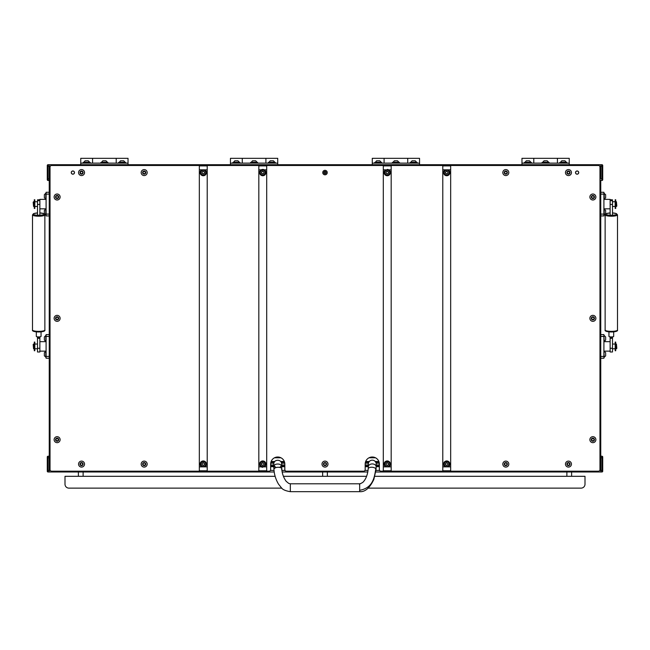 <?xml version="1.0" encoding="UTF-8"?>
<svg xmlns="http://www.w3.org/2000/svg" width="650" height="650" viewBox="0 0 650 650"><rect width="100%" height="100%" fill="white"/><g stroke="black" fill="none" stroke-linecap="round" stroke-linejoin="round"><path stroke-width="0.97" d="M77.529 471.981L48.059 471.981A0.788 0.788 0 0 1 47.271 471.193A0.788 0.788 0 0 0 48.059 471.981L77.586 471.981M599.966 466.7L600.754 466.7L600.754 471.981L572.414 471.981M49.636 456.219L49.246 461.5L50.034 461.5M273.788 466.066L270.636 466.066L273.788 466.066M50.034 466.066L49.246 466.066L50.034 466.066M368.859 462.134L365.463 462.134L368.859 462.134M284.537 462.134L281.141 462.134L284.537 462.134M600.754 462.134L599.966 462.134L600.754 462.134M379.088 462.134L375.684 462.134L379.088 462.134M368.331 466.066L365.178 466.066M284.822 466.066L281.669 466.066M599.755 470.405L601.941 470.405L601.941 457.795L602.729 457.795L602.729 457.007L602.729 471.193A0.788 0.788 0 0 1 601.941 471.981A0.788 0.788 0 0 0 602.729 471.193L602.729 470.405L602.729 471.193A0.788 0.788 0 0 1 601.941 471.981L600.754 471.981L600.754 456.219L601.941 456.219L600.754 456.219L600.754 461.5L599.966 461.5M50.034 466.7L49.246 466.7L49.246 471.981L274.235 471.981M601.941 471.981L601.941 470.405L602.729 470.405L602.729 471.193A0.788 0.788 0 0 1 601.941 471.981L572.471 471.981M599.966 169.983L600.754 169.983L600.754 164.71L601.941 164.71A0.788 0.788 0 0 1 602.729 165.49L602.729 179.676A0.788 0.788 0 0 1 601.941 180.464L600.754 180.464L600.754 456.219L599.966 456.219M50.034 456.219L49.246 456.219L50.034 456.219L49.246 456.219L49.246 175.183L50.034 175.183M274.316 462.134L270.912 462.134L274.316 462.134M50.034 462.134L49.246 462.134L50.034 462.134M600.754 466.066L599.966 466.066M379.364 466.066L376.212 466.066M600.754 471.981L375.765 471.981M367.77 471.981L282.23 471.981M602.729 179.676A0.788 0.788 0 0 1 601.941 180.464L599.966 180.464M71.833 171.405L72.499 171.056M71.337 172.924L71.337 172.25M576.079 171.405L576.745 171.056M50.034 169.983L49.246 169.983L49.246 164.71L601.941 164.71A0.788 0.788 0 0 1 602.729 165.49L602.729 166.278L600.754 166.278L600.754 164.71M599.966 178.888L600.754 178.888L600.754 175.183L599.966 175.183M49.246 174.558L50.034 174.558M599.966 174.558L600.754 174.558M49.246 170.617L50.034 170.617M599.966 170.617L600.754 170.617M50.034 180.464L48.059 180.464A0.788 0.788 0 0 1 47.271 179.676A0.788 0.788 0 0 0 48.059 180.464A0.788 0.788 0 0 1 47.271 179.676L47.271 178.888L47.271 179.676A0.788 0.788 0 0 0 48.059 180.464L48.059 178.888L49.246 178.888L49.246 180.464L48.059 180.464M49.246 456.219L49.246 457.795L48.059 457.795L48.059 456.219A0.788 0.788 0 0 0 47.271 457.007A0.788 0.788 0 0 1 48.059 456.219A0.788 0.788 0 0 0 47.271 457.007L47.271 470.405L47.271 457.007A0.788 0.788 0 0 1 48.059 456.219L49.246 456.219L49.246 215.922L46.093 215.922L46.093 192.278L49.246 192.278L49.246 180.464M116.212 158.324L128.034 158.324L128.034 163.134L80.754 163.134L80.754 158.324L92.576 158.324L92.576 163.134L92.576 158.324L116.212 158.324L116.212 163.134L116.212 158.324M80.754 164.71L80.754 163.134M128.034 164.71L128.034 163.134M83.119 163.134L83.119 162.5L90.212 162.5L90.212 163.134M83.671 162.199L89.659 162.199L88.229 160.769L85.109 160.769L83.671 162.5M119.129 162.199L125.117 162.199L123.679 160.769L120.559 160.769L119.129 162.5M101.4 162.199L107.388 162.199L105.95 160.769L102.83 160.769L101.4 162.5M118.576 163.134L118.576 162.5L125.669 162.5L125.669 163.134M100.847 163.134L100.847 162.5L107.941 162.5L107.941 163.134M265.907 158.324L277.729 158.324L277.729 163.134L230.457 163.134L230.457 158.324L242.271 158.324L242.271 163.134L242.271 158.324L265.907 158.324L265.907 163.134L265.907 158.324M230.457 164.71L230.457 163.134M277.729 164.71L277.729 163.134M232.822 163.134L232.822 162.5L239.907 162.5L239.907 163.134M233.366 162.199L239.354 162.199L237.924 160.769L234.804 160.769L233.366 162.5M268.824 162.199L274.812 162.199L273.382 160.769L270.262 160.769L268.824 162.5M251.095 162.199L257.083 162.199L255.653 160.769L252.533 160.769L251.095 162.5M268.271 163.134L268.271 162.5L275.364 162.5L275.364 163.134M250.543 163.134L250.543 162.5L257.636 162.5L257.636 163.134M407.729 158.324L419.543 158.324L419.543 163.134L372.271 163.134L372.271 158.324L384.093 158.324L384.093 163.134L384.093 158.324L407.729 158.324L407.729 163.134L407.729 158.324M372.271 164.71L372.271 163.134M419.543 164.71L419.543 163.134M374.636 163.134L374.636 162.5L381.729 162.5L381.729 163.134M375.188 162.199L381.176 162.199L379.738 160.769L376.618 160.769L375.188 162.5M410.646 162.199L416.634 162.199L415.196 160.769L412.076 160.769L410.646 162.5M392.917 162.199L398.905 162.199L397.467 160.769L394.347 160.769L392.917 162.5M410.093 163.134L410.093 162.5L417.178 162.5L417.178 163.134M392.364 163.134L392.364 162.5L399.457 162.5L399.457 163.134M557.424 158.324L569.246 158.324L569.246 163.134L521.966 163.134L521.966 158.324L533.788 158.324L533.788 163.134L533.788 158.324L557.424 158.324L557.424 163.134L557.424 158.324M521.966 164.71L521.966 163.134M569.246 164.71L569.246 163.134M524.331 163.134L524.331 162.5L531.424 162.5L531.424 163.134M524.883 162.199L530.871 162.199L529.441 160.769L526.321 160.769L524.883 162.5M560.341 162.199L566.329 162.199L564.891 160.769L561.771 160.769L560.341 162.5M563.331 160.769L561.771 160.769M542.612 162.199L548.6 162.199L547.17 160.769L544.05 160.769L542.612 162.5M559.788 163.134L559.788 162.5L566.881 162.5L566.881 163.134M542.059 163.134L542.059 162.5L549.153 162.5L549.153 163.134M375.887 465.668A3.941 3.941 0 0 0 372.271 460.159A3.941 3.941 0 0 0 368.656 465.668M359.669 483.795L359.669 491.676L290.331 491.676L290.331 483.795L359.661 483.795L359.669 484.413M274.17 468.812C275.641 466.277 283.498 467.155 281.572 469.633C283.498 467.155 275.641 466.277 274.17 468.812L273.788 464.1C273.544 459.022 281.913 459.022 281.669 464.1L281.669 466.822C281.913 463.093 273.544 463.093 273.788 466.822L274.479 468.455L273.788 466.822L273.951 469.568C274.3 474.663 275.811 479.497 278.468 484.071L281.279 487.63C282.474 489.531 285.488 490.88 290.331 491.676M281.653 468.431L281.669 466.822M274.113 465.668L275.966 467.626L274.113 465.668M279.882 467.399L281.344 465.668L279.882 467.399M374.855 476.312L585 476.312L585 484.193A3.941 3.941 0 0 1 581.059 488.134L368.201 488.134M281.799 488.134L68.941 488.134A3.941 3.941 0 0 1 65 484.193L65 476.312L275.145 476.312M283.416 476.312L366.592 476.312M47.271 165.49A0.788 0.788 0 0 1 48.059 164.71A0.788 0.788 0 0 0 47.271 165.49L47.271 179.676M47.271 471.193L47.271 470.405L47.271 471.193A0.788 0.788 0 0 0 48.059 471.981A0.788 0.788 0 0 1 47.271 471.193A0.788 0.788 0 0 0 48.059 471.981L48.059 471.981A0.788 0.788 0 0 1 47.271 471.193M50.034 457.795L49.246 457.795L49.246 471.981M601.941 456.219A0.788 0.788 0 0 1 602.729 457.007A0.788 0.788 0 0 0 601.941 456.219L601.941 457.795L599.966 457.795M601.941 164.71L601.941 178.888L600.754 178.888L600.754 166.278L599.755 166.278M47.271 178.888L47.271 166.278L48.059 166.278L48.059 178.888L47.271 178.888M50.245 166.278L48.059 166.278L48.059 164.71L49.246 164.71L49.246 178.888L50.034 178.888M617.5 214.866L617.5 330.021A6.183 1.341 180 0 1 611.317 331.362A6.183 1.341 180 0 1 605.134 330.021L605.134 214.866A6.183 1.341 180 0 0 611.317 216.206A6.183 1.341 180 0 0 617.5 214.866L616.411 213.606L612.495 212.94A5.395 1.17 180 0 1 616.712 214.102A5.395 1.17 180 0 1 611.317 215.264A5.395 1.17 180 0 1 605.922 214.102A5.395 1.17 180 0 1 610.131 212.964L606.206 213.614L605.134 214.866M610.131 215.207L612.495 215.207L612.495 204.441L610.131 204.441L610.131 215.207M603.907 199.371L610.131 199.371L610.131 204.441L610.131 200.679L612.495 200.679L612.495 199.826L610.131 199.826M612.495 200.679L612.495 204.441M610.131 199.753L612.495 199.826M610.131 337.236L609.741 336.789A2.364 0.512 0 0 1 608.952 336.408L608.952 331.866M612.495 337.236L612.893 336.789A2.364 0.512 0 0 0 613.681 336.408L613.681 331.866M610.131 336.854A2.364 0.512 0 0 0 612.495 336.854L612.495 338.284L610.131 338.284L610.131 336.854M612.495 348.286L612.495 351.991L610.131 351.991L610.131 348.286L612.495 348.286L612.495 338.284M610.131 348.286L610.131 338.284M44.866 214.866L44.866 330.021A6.183 1.341 180 0 1 38.683 331.362A6.183 1.341 180 0 1 32.5 330.021L32.5 214.866A6.183 1.341 180 0 0 38.683 216.206A6.183 1.341 180 0 0 44.866 214.866L43.786 213.606L39.869 212.94A5.395 1.17 180 0 1 44.078 214.102A5.395 1.17 180 0 1 38.683 215.264A5.395 1.17 180 0 1 33.288 214.102A5.395 1.17 180 0 1 37.505 212.964L33.581 213.614L32.5 214.866M37.505 204.441L37.505 200.679L39.869 200.679L39.869 204.441L37.505 204.441L37.505 215.207L39.869 215.207L39.869 199.371L46.093 199.371M39.869 199.826L37.505 199.826L37.505 200.679M37.505 199.826L39.869 199.753M37.505 337.236L37.107 336.789A2.364 0.512 0 0 1 36.319 336.408L36.319 331.866M39.869 337.236L40.259 336.789A2.364 0.512 0 0 0 41.047 336.408L41.047 331.866M37.505 336.854A2.364 0.512 0 0 0 39.869 336.854L39.869 338.284L37.505 338.284L37.505 336.854M39.869 348.286L39.869 351.991L37.505 351.991L37.505 348.286L39.869 348.286L39.869 338.284M37.505 348.286L37.505 338.284M612.495 344.045L615.176 344.045M612.495 348.774L615.176 348.774M603.907 341.681L610.131 341.681M603.907 351.138L610.131 351.138M616.436 344.045L616.834 348.376L615.964 348.774L615.964 344.045L616.436 344.045L616.436 348.774M600.754 358.231L603.907 358.231L603.907 356.403L600.754 356.403M600.754 334.596L603.907 334.596L603.907 356.403M600.754 336.416L603.907 336.416M612.495 201.736L615.176 201.736M612.495 206.464L615.176 206.464M603.907 208.829L610.131 208.829M616.436 201.736L616.834 206.066L615.964 206.464L615.964 201.736L616.436 201.736L616.436 206.464M600.754 215.922L603.907 215.922L603.907 214.094L600.754 214.094M600.754 192.278L603.907 192.278L603.907 214.094M600.754 194.106L603.907 194.106M37.505 348.774L34.824 348.774M37.505 344.045L34.824 344.045M46.093 351.138L39.869 351.138M46.093 341.681L39.869 341.681M33.564 348.774L33.166 344.443L34.036 344.045L34.036 348.774L33.564 348.774L33.564 344.045M49.246 334.596L46.093 334.596L46.093 336.416L49.246 336.416M49.246 358.231L46.093 358.231L46.093 336.416M49.246 356.403L46.093 356.403M37.505 206.464L34.824 206.464M37.505 201.736L34.824 201.736M46.093 208.829L39.869 208.829M33.564 206.464L33.166 202.134L34.036 201.736L34.036 206.464L33.564 206.464L33.564 201.736M46.093 194.106L49.246 194.106L49.246 192.441M49.246 194.106L49.246 214.094L46.093 214.094M615.729 350.74L615.729 342.079L615.176 342.079L615.176 350.74L615.729 350.74M615.729 208.431L615.729 199.769L615.176 199.769L615.176 208.431L615.729 208.431M34.824 350.74L34.824 342.079L34.271 342.079L34.271 350.74L34.824 350.74M34.824 208.431L34.824 199.769L34.271 199.769L34.271 208.431L34.824 208.431M605.646 340.007L605.646 337.058M605.646 340.088L604.207 341.526L603.907 335.538M605.646 197.681L605.646 194.659L603.907 193.229M605.646 197.779L604.207 199.217L604.207 193.229M45.792 341.526L45.792 335.538L44.354 336.968L44.354 340.088L46.093 341.526M45.792 199.217L45.792 193.229L44.354 194.659L44.354 197.779L46.093 199.217M605.646 213.444L605.646 210.421L603.907 208.983M605.646 213.541L604.207 214.971L604.207 208.983M605.646 355.761L605.646 352.812M605.646 355.851L604.207 357.281L603.907 351.293M45.792 214.971L45.792 208.983L44.354 210.421L44.354 213.541L46.093 214.971M45.792 357.281L45.792 351.293L44.354 352.731L44.354 355.851L46.093 357.281M577.119 170.966A1.617 1.617 0 0 0 575.51 172.583A1.617 1.617 0 0 0 577.119 174.2A1.617 1.617 0 0 0 578.736 172.583A1.617 1.617 0 0 0 577.119 170.966M372.271 457.007A7.093 7.093 0 0 1 379.364 464.1L379.364 469.617A1.576 1.576 0 0 0 380.941 471.193L598.39 471.193A1.576 1.576 0 0 0 599.966 469.617L599.966 167.066A1.576 1.576 0 0 0 598.39 165.49L51.61 165.49A1.576 1.576 0 0 0 50.034 167.066L50.034 469.617A1.576 1.576 0 0 0 51.61 471.193L269.059 471.193A1.576 1.576 0 0 0 270.636 469.617L270.636 464.1A7.093 7.093 0 0 1 277.729 457.007A7.093 7.093 0 0 1 284.822 464.1L284.822 469.617A1.576 1.576 0 0 0 286.39 471.193L363.61 471.193A1.576 1.576 0 0 0 365.178 469.617L365.178 464.1A7.093 7.093 0 0 1 372.271 457.007M72.881 170.966A1.617 1.617 0 0 0 71.264 172.583A1.617 1.617 0 0 0 72.881 174.2A1.617 1.617 0 0 0 74.49 172.583A1.617 1.617 0 0 0 72.881 170.966M56.388 438.766A0.447 0.447 0 0 1 56.225 438.734L55.884 439.278A0.447 0.447 0 0 1 55.859 439.977L56.16 440.554A0.447 0.447 0 0 1 56.753 440.919L57.395 440.944A0.447 0.447 0 0 1 58.013 440.619L58.362 440.074A0.447 0.447 0 0 1 58.386 439.376L58.086 438.799A0.447 0.447 0 0 1 57.493 438.425L56.842 438.401A0.447 0.447 0 0 1 56.388 438.766M57.184 438.116A1.56 1.56 0 0 1 58.679 439.733A1.56 1.56 0 0 1 57.062 441.236A1.56 1.56 0 0 1 55.559 439.619A1.56 1.56 0 0 1 57.184 438.116M57.233 436.686A2.99 2.99 0 0 1 60.117 439.79A2.99 2.99 0 0 1 57.005 442.666A2.99 2.99 0 0 1 54.129 439.562A2.99 2.99 0 0 1 57.233 436.686M56.388 317.436A0.447 0.447 0 0 1 56.225 317.395L55.884 317.947A0.447 0.447 0 0 1 55.859 318.646L56.16 319.215A0.447 0.447 0 0 1 56.753 319.589L57.395 319.613A0.447 0.447 0 0 1 58.013 319.288L58.362 318.736A0.447 0.447 0 0 1 58.386 318.037L58.086 317.468A0.447 0.447 0 0 1 57.493 317.094L56.842 317.07A0.447 0.447 0 0 1 56.388 317.436M57.184 316.786A1.56 1.56 0 0 1 58.679 318.402A1.56 1.56 0 0 1 57.062 319.898A1.56 1.56 0 0 1 55.559 318.281A1.56 1.56 0 0 1 57.184 316.786M57.233 315.348A2.99 2.99 0 0 1 60.117 318.459A2.99 2.99 0 0 1 57.005 321.336A2.99 2.99 0 0 1 54.129 318.232A2.99 2.99 0 0 1 57.233 315.348M56.388 196.097A0.447 0.447 0 0 1 56.225 196.064L55.884 196.609A0.447 0.447 0 0 1 55.859 197.308L56.16 197.884A0.447 0.447 0 0 1 56.753 198.258L57.395 198.282A0.447 0.447 0 0 1 58.013 197.957L58.362 197.405A0.447 0.447 0 0 1 58.386 196.706L58.086 196.138A0.447 0.447 0 0 1 57.493 195.764L56.842 195.739A0.447 0.447 0 0 1 56.388 196.097M57.184 195.447A1.56 1.56 0 0 1 58.679 197.072A1.56 1.56 0 0 1 57.062 198.567A1.56 1.56 0 0 1 55.559 196.95A1.56 1.56 0 0 1 57.184 195.447M57.233 194.017A2.99 2.99 0 0 1 60.117 197.121A2.99 2.99 0 0 1 57.005 199.997A2.99 2.99 0 0 1 54.129 196.893A2.99 2.99 0 0 1 57.233 194.017M80.811 463.19A0.447 0.447 0 0 1 80.649 463.157L80.308 463.702A0.447 0.447 0 0 1 80.283 464.401L80.584 464.977A0.447 0.447 0 0 1 81.177 465.343L81.819 465.368A0.447 0.447 0 0 1 82.436 465.043L82.786 464.498A0.447 0.447 0 0 1 82.81 463.799L82.509 463.223A0.447 0.447 0 0 1 81.916 462.857L81.266 462.832A0.447 0.447 0 0 1 80.811 463.19M81.608 462.54A1.56 1.56 0 0 1 83.103 464.157A1.56 1.56 0 0 1 81.486 465.66A1.56 1.56 0 0 1 79.991 464.043A1.56 1.56 0 0 1 81.608 462.54M81.656 461.11A2.99 2.99 0 0 1 84.541 464.214A2.99 2.99 0 0 1 81.429 467.09A2.99 2.99 0 0 1 78.553 463.986A2.99 2.99 0 0 1 81.656 461.11M324.269 463.19A0.447 0.447 0 0 1 324.106 463.157L323.765 463.702A0.447 0.447 0 0 1 323.733 464.401L324.033 464.977A0.447 0.447 0 0 1 324.626 465.343L325.276 465.368A0.447 0.447 0 0 1 325.894 465.043L326.235 464.498A0.447 0.447 0 0 1 326.267 463.799L325.967 463.223A0.447 0.447 0 0 1 325.374 462.857L324.724 462.832A0.447 0.447 0 0 1 324.269 463.19M325.057 462.54A1.56 1.56 0 0 1 326.56 464.157A1.56 1.56 0 0 1 324.943 465.66A1.56 1.56 0 0 1 323.44 464.043A1.56 1.56 0 0 1 325.057 462.54M325.114 461.11A2.99 2.99 0 0 1 327.99 464.214A2.99 2.99 0 0 1 324.886 467.09A2.99 2.99 0 0 1 322.01 463.986A2.99 2.99 0 0 1 325.114 461.11M567.718 463.19A0.447 0.447 0 0 1 567.564 463.157L567.214 463.702A0.447 0.447 0 0 1 567.19 464.401L567.491 464.977A0.447 0.447 0 0 1 568.084 465.343L568.734 465.368A0.447 0.447 0 0 1 569.351 465.043L569.692 464.498A0.447 0.447 0 0 1 569.717 463.799L569.416 463.223A0.447 0.447 0 0 1 568.823 462.857L568.181 462.832A0.447 0.447 0 0 1 567.718 463.19M568.514 462.54A1.56 1.56 0 0 1 570.009 464.157A1.56 1.56 0 0 1 568.392 465.66A1.56 1.56 0 0 1 566.898 464.043A1.56 1.56 0 0 1 568.514 462.54M568.571 461.11A2.99 2.99 0 0 1 571.447 464.214A2.99 2.99 0 0 1 568.344 467.09A2.99 2.99 0 0 1 565.459 463.986A2.99 2.99 0 0 1 568.571 461.11M592.142 438.766A0.447 0.447 0 0 1 591.988 438.734L591.638 439.278A0.447 0.447 0 0 1 591.614 439.977L591.914 440.554A0.447 0.447 0 0 1 592.508 440.919L593.158 440.944A0.447 0.447 0 0 1 593.775 440.619L594.116 440.074A0.447 0.447 0 0 1 594.141 439.376L593.84 438.799A0.447 0.447 0 0 1 593.247 438.425L592.605 438.401A0.447 0.447 0 0 1 592.142 438.766M592.938 438.116A1.56 1.56 0 0 1 594.441 439.733A1.56 1.56 0 0 1 592.816 441.236A1.56 1.56 0 0 1 591.321 439.619A1.56 1.56 0 0 1 592.938 438.116M592.995 436.686A2.99 2.99 0 0 1 595.871 439.79A2.99 2.99 0 0 1 592.767 442.666A2.99 2.99 0 0 1 589.883 439.562A2.99 2.99 0 0 1 592.995 436.686M592.142 317.436A0.447 0.447 0 0 1 591.988 317.395L591.638 317.947A0.447 0.447 0 0 1 591.614 318.646L591.914 319.215A0.447 0.447 0 0 1 592.508 319.589L593.158 319.613A0.447 0.447 0 0 1 593.775 319.288L594.116 318.736A0.447 0.447 0 0 1 594.141 318.037L593.84 317.468A0.447 0.447 0 0 1 593.247 317.094L592.605 317.07A0.447 0.447 0 0 1 592.142 317.436M592.938 316.786A1.56 1.56 0 0 1 594.441 318.402A1.56 1.56 0 0 1 592.816 319.898A1.56 1.56 0 0 1 591.321 318.281A1.56 1.56 0 0 1 592.938 316.786M592.995 315.348A2.99 2.99 0 0 1 595.871 318.459A2.99 2.99 0 0 1 592.767 321.336A2.99 2.99 0 0 1 589.883 318.232A2.99 2.99 0 0 1 592.995 315.348M592.142 196.097A0.447 0.447 0 0 1 591.988 196.064L591.638 196.609A0.447 0.447 0 0 1 591.614 197.308L591.914 197.884A0.447 0.447 0 0 1 592.508 198.258L593.158 198.282A0.447 0.447 0 0 1 593.775 197.957L594.116 197.405A0.447 0.447 0 0 1 594.141 196.706L593.84 196.138A0.447 0.447 0 0 1 593.247 195.764L592.605 195.739A0.447 0.447 0 0 1 592.142 196.097M592.938 195.447A1.56 1.56 0 0 1 594.441 197.072A1.56 1.56 0 0 1 592.816 198.567A1.56 1.56 0 0 1 591.321 196.95A1.56 1.56 0 0 1 592.938 195.447M592.995 194.017A2.99 2.99 0 0 1 595.871 197.121A2.99 2.99 0 0 1 592.767 199.997A2.99 2.99 0 0 1 589.883 196.893A2.99 2.99 0 0 1 592.995 194.017M567.718 171.673A0.447 0.447 0 0 1 567.564 171.641L567.214 172.185A0.447 0.447 0 0 1 567.19 172.884L567.491 173.461A0.447 0.447 0 0 1 568.084 173.834L568.734 173.859A0.447 0.447 0 0 1 569.351 173.526L569.692 172.981A0.447 0.447 0 0 1 569.717 172.282L569.416 171.714A0.447 0.447 0 0 1 568.823 171.34L568.181 171.316A0.447 0.447 0 0 1 567.718 171.673M568.514 171.023A1.56 1.56 0 0 1 570.009 172.64A1.56 1.56 0 0 1 568.392 174.143A1.56 1.56 0 0 1 566.898 172.526A1.56 1.56 0 0 1 568.514 171.023M568.571 169.593A2.99 2.99 0 0 1 571.447 172.697A2.99 2.99 0 0 1 568.344 175.573A2.99 2.99 0 0 1 565.459 172.469A2.99 2.99 0 0 1 568.571 169.593M80.811 171.673A0.447 0.447 0 0 1 80.649 171.641L80.308 172.185A0.447 0.447 0 0 1 80.283 172.884L80.584 173.461A0.447 0.447 0 0 1 81.177 173.834L81.819 173.859A0.447 0.447 0 0 1 82.436 173.526L82.786 172.981A0.447 0.447 0 0 1 82.81 172.282L82.509 171.714A0.447 0.447 0 0 1 81.916 171.34L81.266 171.316A0.447 0.447 0 0 1 80.811 171.673M81.608 171.023A1.56 1.56 0 0 1 83.103 172.64A1.56 1.56 0 0 1 81.486 174.143A1.56 1.56 0 0 1 79.991 172.526A1.56 1.56 0 0 1 81.608 171.023M81.656 169.593A2.99 2.99 0 0 1 84.541 172.697A2.99 2.99 0 0 1 81.429 175.573A2.99 2.99 0 0 1 78.553 172.469A2.99 2.99 0 0 1 81.656 169.593M204.799 466.854A3.152 3.152 0 0 0 203.271 460.948A3.152 3.152 0 0 0 201.744 466.854L207.212 466.854L207.212 470.795L199.331 470.795L199.331 466.854L201.744 466.854M200.119 172.583A3.152 3.152 0 0 0 203.271 175.736A3.152 3.152 0 0 0 204.799 169.829L201.744 169.829A3.152 3.152 0 0 0 200.119 172.583M201.744 169.829L199.331 169.829L199.331 165.888L207.212 165.888L207.212 466.854M199.331 169.829L199.331 466.854M448.256 466.854A3.152 3.152 0 0 0 446.729 460.948A3.152 3.152 0 0 0 445.201 466.854L450.669 466.854L450.669 470.795L442.788 470.795L442.788 466.854L445.201 466.854M443.576 172.583A3.152 3.152 0 0 0 446.729 175.736A3.152 3.152 0 0 0 448.256 169.829L445.201 169.829A3.152 3.152 0 0 0 443.576 172.583M445.201 169.829L442.788 169.829L442.788 165.888L450.669 165.888L450.669 466.854M442.788 169.829L442.788 466.854M385.718 169.829A3.152 3.152 0 0 0 387.246 175.736A3.152 3.152 0 0 0 388.765 169.829L383.305 169.829L383.305 165.888L391.178 165.888L391.178 169.829L388.765 169.829A3.152 3.152 0 0 0 387.246 169.431M390.39 464.1A3.152 3.152 0 0 0 387.246 460.948A3.152 3.152 0 0 0 385.718 466.854L388.765 466.854A3.152 3.152 0 0 0 390.39 464.1M388.765 466.854L391.178 466.854L391.178 470.795L383.305 470.795L383.305 169.829M391.178 466.854L391.178 169.829M261.235 169.829A3.152 3.152 0 0 0 262.754 175.736A3.152 3.152 0 0 0 264.282 169.829L258.822 169.829L258.822 165.888L266.695 165.888L266.695 169.829L264.282 169.829A3.152 3.152 0 0 0 261.235 169.829M265.907 464.1A3.152 3.152 0 0 0 262.754 460.948A3.152 3.152 0 0 0 261.235 466.854L264.282 466.854A3.152 3.152 0 0 0 265.907 464.1M264.282 466.854L266.695 466.854L266.695 470.795L258.822 470.795L258.822 169.829M266.695 466.854L266.695 169.829M258.822 466.854L261.235 466.854A3.152 3.152 0 0 0 262.754 467.253M324.472 171.933L324.22 173.225L324.959 173.688L325.723 173.282L325.691 171.957L324.472 171.933M325.041 171.429A1.162 1.162 0 0 1 326.154 172.632A1.162 1.162 0 0 1 324.959 173.745A1.162 1.162 0 0 1 323.846 172.543A1.162 1.162 0 0 1 325.041 171.429M325.081 170.341A2.242 2.242 0 0 1 327.243 172.673A2.242 2.242 0 0 1 324.919 174.826A2.242 2.242 0 0 1 322.757 172.502A2.242 2.242 0 0 1 325.081 170.341M444.543 171.486A2.446 2.446 0 0 0 445.632 174.769A2.446 2.446 0 0 0 448.906 173.68A2.446 2.446 0 0 0 447.826 170.406A2.446 2.446 0 0 0 444.543 171.486M449.191 173.826A2.754 2.754 0 0 1 445.486 175.045A2.754 2.754 0 0 1 444.267 171.348A2.754 2.754 0 0 1 447.964 170.121A2.754 2.754 0 0 1 449.191 173.826M446.363 171.21L446.323 171.332A0.455 0.455 0 0 1 445.738 171.722L445.437 172.307A0.455 0.455 0 0 1 445.477 173.014L445.843 173.558A0.455 0.455 0 0 1 446.477 173.875L447.127 173.843A0.455 0.455 0 0 1 447.72 173.452L448.012 172.868A0.455 0.455 0 0 1 447.972 172.161L447.614 171.608A0.455 0.455 0 0 1 446.981 171.291L446.363 171.21M143.447 171.673A0.447 0.447 0 0 1 143.284 171.641L142.943 172.185A0.447 0.447 0 0 1 142.919 172.884L143.219 173.461A0.447 0.447 0 0 1 143.812 173.834L144.454 173.859A0.447 0.447 0 0 1 145.08 173.526L145.421 172.981A0.447 0.447 0 0 1 145.446 172.282L145.145 171.714A0.447 0.447 0 0 1 144.552 171.34L143.902 171.316A0.447 0.447 0 0 1 143.447 171.673M144.243 171.023A1.56 1.56 0 0 1 145.738 172.64A1.56 1.56 0 0 1 144.121 174.143A1.56 1.56 0 0 1 142.626 172.526A1.56 1.56 0 0 1 144.243 171.023M144.292 169.593A2.99 2.99 0 0 1 147.176 172.697A2.99 2.99 0 0 1 144.072 175.573A2.99 2.99 0 0 1 141.188 172.469A2.99 2.99 0 0 1 144.292 169.593M505.082 171.673A0.447 0.447 0 0 1 504.92 171.641L504.579 172.185A0.447 0.447 0 0 1 504.554 172.884L504.855 173.461A0.447 0.447 0 0 1 505.448 173.834L506.098 173.859A0.447 0.447 0 0 1 506.716 173.526L507.057 172.981A0.447 0.447 0 0 1 507.081 172.282L506.781 171.714A0.447 0.447 0 0 1 506.188 171.34L505.546 171.316A0.447 0.447 0 0 1 505.082 171.673M505.879 171.023A1.56 1.56 0 0 1 507.374 172.64A1.56 1.56 0 0 1 505.757 174.143A1.56 1.56 0 0 1 504.262 172.526A1.56 1.56 0 0 1 505.879 171.023M505.927 169.593A2.99 2.99 0 0 1 508.812 172.697A2.99 2.99 0 0 1 505.708 175.573A2.99 2.99 0 0 1 502.824 172.469A2.99 2.99 0 0 1 505.927 169.593M143.447 463.19A0.447 0.447 0 0 1 143.284 463.157L142.943 463.702A0.447 0.447 0 0 1 142.919 464.401L143.219 464.977A0.447 0.447 0 0 1 143.812 465.343L144.454 465.368A0.447 0.447 0 0 1 145.08 465.043L145.421 464.498A0.447 0.447 0 0 1 145.446 463.799L145.145 463.223A0.447 0.447 0 0 1 144.552 462.857L143.902 462.832A0.447 0.447 0 0 1 143.447 463.19M144.243 462.54A1.56 1.56 0 0 1 145.738 464.157A1.56 1.56 0 0 1 144.121 465.66A1.56 1.56 0 0 1 142.626 464.043A1.56 1.56 0 0 1 144.243 462.54M144.292 461.11A2.99 2.99 0 0 1 147.176 464.214A2.99 2.99 0 0 1 144.072 467.09A2.99 2.99 0 0 1 141.188 463.986A2.99 2.99 0 0 1 144.292 461.11M505.082 463.19A0.447 0.447 0 0 1 504.92 463.157L504.579 463.702A0.447 0.447 0 0 1 504.554 464.401L504.855 464.977A0.447 0.447 0 0 1 505.448 465.343L506.098 465.368A0.447 0.447 0 0 1 506.716 465.043L507.057 464.498A0.447 0.447 0 0 1 507.081 463.799L506.781 463.223A0.447 0.447 0 0 1 506.188 462.857L505.546 462.832A0.447 0.447 0 0 1 505.082 463.19M505.879 462.54A1.56 1.56 0 0 1 507.374 464.157A1.56 1.56 0 0 1 505.757 465.66A1.56 1.56 0 0 1 504.262 464.043A1.56 1.56 0 0 1 505.879 462.54M505.927 461.11A2.99 2.99 0 0 1 508.812 464.214A2.99 2.99 0 0 1 505.708 467.09A2.99 2.99 0 0 1 502.824 463.986A2.99 2.99 0 0 1 505.927 461.11M201.094 463.003A2.446 2.446 0 0 0 202.174 466.286A2.446 2.446 0 0 0 205.457 465.197A2.446 2.446 0 0 0 204.368 461.914A2.446 2.446 0 0 0 201.094 463.003M205.733 465.335A2.754 2.754 0 0 1 202.036 466.562A2.754 2.754 0 0 1 200.809 462.865A2.754 2.754 0 0 1 204.514 461.638A2.754 2.754 0 0 1 205.733 465.335M202.906 462.727L202.873 462.849A0.455 0.455 0 0 1 202.28 463.231L201.987 463.824A0.455 0.455 0 0 1 202.028 464.531L202.386 465.075A0.455 0.455 0 0 1 203.019 465.392L203.678 465.351A0.455 0.455 0 0 1 204.263 464.969L204.563 464.376A0.455 0.455 0 0 1 204.523 463.669L204.157 463.125A0.455 0.455 0 0 1 203.523 462.808L202.906 462.727M444.543 463.003A2.446 2.446 0 0 0 445.632 466.286A2.446 2.446 0 0 0 448.906 465.197A2.446 2.446 0 0 0 447.826 461.914A2.446 2.446 0 0 0 444.543 463.003M449.191 465.335A2.754 2.754 0 0 1 445.486 466.562A2.754 2.754 0 0 1 444.267 462.865A2.754 2.754 0 0 1 447.964 461.638A2.754 2.754 0 0 1 449.191 465.335M446.363 462.727L446.323 462.849A0.455 0.455 0 0 1 445.738 463.231L445.437 463.824A0.455 0.455 0 0 1 445.477 464.531L445.843 465.075A0.455 0.455 0 0 1 446.477 465.392L447.127 465.351A0.455 0.455 0 0 1 447.72 464.969L448.012 464.376A0.455 0.455 0 0 1 447.972 463.669L447.614 463.125A0.455 0.455 0 0 1 446.981 462.808L446.363 462.727M201.094 171.486A2.446 2.446 0 0 0 202.174 174.769A2.446 2.446 0 0 0 205.457 173.68A2.446 2.446 0 0 0 204.368 170.406A2.446 2.446 0 0 0 201.094 171.486M205.733 173.826A2.754 2.754 0 0 1 202.036 175.045A2.754 2.754 0 0 1 200.809 171.348A2.754 2.754 0 0 1 204.514 170.121A2.754 2.754 0 0 1 205.733 173.826M202.906 171.21L202.873 171.332A0.455 0.455 0 0 1 202.28 171.722L201.987 172.307A0.455 0.455 0 0 1 202.028 173.014L202.386 173.558A0.455 0.455 0 0 1 203.019 173.875L203.678 173.843A0.455 0.455 0 0 1 204.263 173.452L204.563 172.868A0.455 0.455 0 0 1 204.523 172.161L204.157 171.608A0.455 0.455 0 0 1 203.523 171.291L202.906 171.21M260.577 171.486A2.446 2.446 0 0 0 261.658 174.769A2.446 2.446 0 0 0 264.94 173.68A2.446 2.446 0 0 0 263.851 170.406A2.446 2.446 0 0 0 260.577 171.486M265.224 173.826A2.754 2.754 0 0 1 261.519 175.045A2.754 2.754 0 0 1 260.293 171.348A2.754 2.754 0 0 1 263.998 170.121A2.754 2.754 0 0 1 265.224 173.826M262.389 171.21L262.356 171.332A0.455 0.455 0 0 1 261.763 171.722L261.471 172.307A0.455 0.455 0 0 1 261.511 173.014L261.869 173.558A0.455 0.455 0 0 1 262.502 173.875L263.161 173.843A0.455 0.455 0 0 1 263.754 173.452L264.046 172.868A0.455 0.455 0 0 1 264.006 172.161L263.64 171.608A0.455 0.455 0 0 1 263.014 171.291L262.389 171.21M385.06 171.486A2.446 2.446 0 0 0 386.149 174.769A2.446 2.446 0 0 0 389.423 173.68A2.446 2.446 0 0 0 388.342 170.406A2.446 2.446 0 0 0 385.06 171.486M389.707 173.826A2.754 2.754 0 0 1 386.002 175.045A2.754 2.754 0 0 1 384.776 171.348A2.754 2.754 0 0 1 388.481 170.121A2.754 2.754 0 0 1 389.707 173.826M386.872 171.21L386.839 171.332A0.455 0.455 0 0 1 386.246 171.722L385.954 172.307A0.455 0.455 0 0 1 385.994 173.014L386.36 173.558A0.455 0.455 0 0 1 386.986 173.875L387.644 173.843A0.455 0.455 0 0 1 388.237 173.452L388.529 172.868A0.455 0.455 0 0 1 388.489 172.161L388.131 171.608A0.455 0.455 0 0 1 387.498 171.291L386.872 171.21M260.577 463.003A2.446 2.446 0 0 0 261.658 466.286A2.446 2.446 0 0 0 264.94 465.197A2.446 2.446 0 0 0 263.851 461.914A2.446 2.446 0 0 0 260.577 463.003M265.224 465.335A2.754 2.754 0 0 1 261.519 466.562A2.754 2.754 0 0 1 260.293 462.865A2.754 2.754 0 0 1 263.998 461.638A2.754 2.754 0 0 1 265.224 465.335M262.389 462.727L262.356 462.849A0.455 0.455 0 0 1 261.763 463.231L261.471 463.824A0.455 0.455 0 0 1 261.511 464.531L261.869 465.075A0.455 0.455 0 0 1 262.502 465.392L263.161 465.351A0.455 0.455 0 0 1 263.754 464.969L264.046 464.376A0.455 0.455 0 0 1 264.006 463.669L263.64 463.125A0.455 0.455 0 0 1 263.014 462.808L262.389 462.727M385.06 463.003A2.446 2.446 0 0 0 386.149 466.286A2.446 2.446 0 0 0 389.423 465.197A2.446 2.446 0 0 0 388.342 461.914A2.446 2.446 0 0 0 385.06 463.003M389.707 465.335A2.754 2.754 0 0 1 386.002 466.562A2.754 2.754 0 0 1 384.776 462.865A2.754 2.754 0 0 1 388.481 461.638A2.754 2.754 0 0 1 389.707 465.335M386.872 462.727L386.839 462.849A0.455 0.455 0 0 1 386.246 463.231L385.954 463.824A0.455 0.455 0 0 1 385.994 464.531L386.36 465.075A0.455 0.455 0 0 1 386.986 465.392L387.644 465.351A0.455 0.455 0 0 1 388.237 464.969L388.529 464.376A0.455 0.455 0 0 1 388.489 463.669L388.131 463.125A0.455 0.455 0 0 1 387.498 462.808L386.872 462.727M575.583 172.583A1.536 1.536 0 0 1 577.119 171.048A1.536 1.536 0 0 1 578.654 172.583A1.536 1.536 0 0 1 577.119 174.119A1.536 1.536 0 0 1 575.583 172.583M577.119 171.007A1.576 1.576 0 0 1 578.695 172.583A1.576 1.576 0 0 1 577.119 174.159A1.576 1.576 0 0 1 575.543 172.583A1.576 1.576 0 0 1 577.119 171.007M71.346 172.583A1.536 1.536 0 0 1 72.881 171.048A1.536 1.536 0 0 1 74.417 172.583A1.536 1.536 0 0 1 72.881 174.119A1.536 1.536 0 0 1 71.346 172.583M72.881 171.007A1.576 1.576 0 0 1 74.457 172.583A1.576 1.576 0 0 1 72.881 174.159A1.576 1.576 0 0 1 71.305 172.583A1.576 1.576 0 0 1 72.881 171.007M273.788 464.994L270.636 464.994M50.034 464.994L49.246 464.994M273.894 463.206L270.692 463.206M50.034 463.206L49.246 463.206M368.436 463.206L365.235 463.206M284.765 463.206L281.564 463.206M368.331 464.994L365.178 464.994M284.822 464.994L281.669 464.994M375.521 457.795L369.021 457.795M280.979 457.795L274.479 457.795M378.869 461.5L375.229 461.5M369.314 461.5L365.674 461.5M284.326 461.5L280.686 461.5M274.771 461.5L271.131 461.5M600.754 463.206L599.966 463.206M379.308 463.206L376.106 463.206M600.754 464.994L599.966 464.994M379.364 464.994L376.212 464.994M379.364 466.7L376.212 466.7M368.331 466.7L365.178 466.7M284.822 466.7L281.669 466.7M273.788 466.7L270.636 466.7M379.576 470.405L375.968 470.405M368.03 470.405L364.967 470.405M285.033 470.405L281.97 470.405M274.032 470.405L270.424 470.405M50.245 470.405L48.059 470.405L48.059 457.795L47.271 457.795M49.246 173.477L50.034 173.477M49.246 171.689L50.034 171.689M599.966 173.477L600.754 173.477M599.966 171.689L600.754 171.689M376.212 464.1L376.049 469.568A3.941 1.966 -174.9 0 0 375.83 468.812L376.212 466.822A3.941 2.893 180 0 0 372.271 463.929A3.941 2.893 180 0 0 368.331 466.822L368.331 464.1A3.941 3.941 0 0 1 372.271 460.159M359.669 490.295C373.652 487.849 374.449 476.263 375.83 468.812A3.941 1.966 -174.9 0 0 371.548 467.236A3.941 1.966 -174.9 0 0 368.201 468.869C368.16 469.137 367.689 477.774 362.749 482.43L360.344 483.738C359.588 483.438 359.369 483.99 359.669 485.404M47.271 470.405L48.059 470.405L48.059 471.981M601.941 180.464L601.941 178.888L602.729 178.888M616.712 330.793A5.395 1.17 180 0 1 611.317 331.963A5.395 1.17 180 0 1 605.922 330.793M610.131 337.35L612.495 337.35M44.078 330.793A5.395 1.17 180 0 1 38.683 331.963A5.395 1.17 180 0 1 33.288 330.793M37.505 337.35L39.869 337.35M207.212 169.829L204.799 169.829M450.669 169.829L448.256 169.829M383.305 466.854L385.718 466.854M368.331 466.822L368.201 468.869M281.669 466.919L281.799 468.869C282.059 473.427 283.522 477.579 286.179 481.325L288.746 483.429L290.331 483.795M376.049 469.568L373.848 479.383C369.793 487.996 365.064 492.091 359.669 491.676M83.119 471.981L83.119 476.312M78.39 471.981L78.39 476.312M617.5 330.021C618.792 332.564 603.817 332.564 605.134 330.021M44.866 330.021C46.166 332.564 31.192 332.564 32.5 330.021M605.646 336.968L604.207 335.538M327.364 471.981L327.364 476.312M322.636 471.981L322.636 476.312M571.61 471.981L571.61 476.312M566.881 471.981L566.881 476.312M605.646 352.731L604.207 351.293"/></g></svg>

